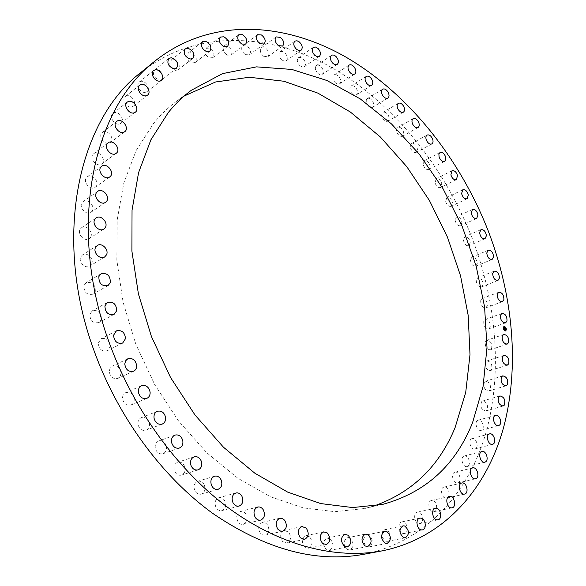 <?xml version="1.0" encoding="UTF-8"?>
<svg xmlns="http://www.w3.org/2000/svg" width="586" height="586" viewBox="0 0 586 586"><rect width="100%" height="100%" fill="white"/><g stroke="black" fill="none" stroke-linecap="round" stroke-linejoin="round"><path stroke-width="0.44" stroke-dasharray="2.93 2.2" d="M485.435 341.755L486.841 340.32C490.585 340.796 492.189 343.477 491.661 348.362L490.233 349.827C486.49 349.322 484.893 346.634 485.435 341.755M363.466 554.341C425.355 542.153 468.111 493.705 485.706 433.552C502.898 372.828 496.584 302.01 471.928 237.652C443.939 166.197 393.338 102.887 331.361 67.383C269.589 32.626 196.193 28.743 141.014 72.356M373.509 506.128L364.675 508.502L334.936 511.688L303.16 507.864L270.388 496.716L237.821 478.22L206.785 452.758L178.627 421.107L154.609 384.438L135.827 344.238L123.089 302.23L116.841 260.199L117.178 219.897L123.829 182.854L136.252 150.353L153.664 123.309C160.667 114.753 168.336 107.377 176.679 101.18L184.216 96.001M483.765 321.216C483.523 325.992 485.179 328.541 488.724 328.871L490.211 327.12C490.431 322.337 488.768 319.795 485.23 319.495L483.765 321.216M480.681 300.633C480.725 305.284 482.425 307.694 485.779 307.862L487.296 305.804C487.237 301.153 485.53 298.75 482.175 298.604L480.681 300.633M476.228 280.123C476.535 284.635 478.271 286.898 481.45 286.928L482.967 284.554C482.652 280.042 480.908 277.786 477.729 277.779L476.228 280.123M470.455 259.81C470.99 264.169 472.763 266.293 475.766 266.19L477.26 263.488C476.711 259.129 474.938 257.012 471.928 257.129L470.455 259.81M463.394 239.813C464.149 244.003 465.943 245.988 468.793 245.768L470.236 242.721C469.474 238.539 467.672 236.561 464.83 236.788L463.394 239.813M455.11 220.241C456.055 224.248 457.871 226.093 460.559 225.778L461.929 222.38C460.984 218.373 459.16 216.534 456.472 216.864L455.11 220.241M445.646 201.218C446.759 205.034 448.59 206.733 451.132 206.323L452.407 202.566C451.286 198.749 449.455 197.05 446.906 197.475L445.646 201.218M435.054 182.839C436.321 186.458 438.152 188.018 440.555 187.527L441.705 183.396C440.438 179.785 438.599 178.225 436.189 178.723L435.054 182.839M423.392 165.23C424.791 168.636 426.623 170.057 428.893 169.501L430.08 167.779L429.89 164.988C428.491 161.582 426.652 160.161 424.381 160.725L423.202 162.447L423.392 165.23M410.72 148.492C412.229 151.679 414.053 152.968 416.192 152.353C417.503 151.444 417.774 149.811 417.012 147.445C415.503 144.251 413.672 142.969 411.526 143.599C410.229 144.5 409.958 146.134 410.72 148.492M397.096 132.744C398.692 135.703 400.502 136.853 402.523 136.194C403.908 135.168 404.113 133.403 403.139 130.89C401.542 127.916 399.725 126.774 397.696 127.448C396.326 128.473 396.129 130.239 397.096 132.744M382.585 118.094C384.262 120.826 386.049 121.844 387.954 121.141C389.404 119.984 389.536 118.086 388.335 115.435C386.665 112.688 384.87 111.677 382.958 112.395C381.515 113.545 381.391 115.449 382.585 118.094M367.276 104.66C369.004 107.165 370.762 108.044 372.55 107.311C374.073 106.015 374.117 103.978 372.674 101.195C370.945 98.682 369.18 97.803 367.385 98.551C365.869 99.847 365.832 101.883 367.276 104.66M351.226 92.566C352.992 94.829 354.72 95.584 356.398 94.822C357.995 93.364 357.943 91.189 356.237 88.296C354.471 86.017 352.743 85.27 351.051 86.039C349.461 87.497 349.52 89.673 351.226 92.566M334.547 81.915C336.327 83.945 338.005 84.567 339.587 83.791C341.257 82.165 341.096 79.85 339.104 76.861C337.316 74.818 335.632 74.195 334.042 74.986C332.387 76.62 332.555 78.927 334.547 81.915M317.326 72.847C319.099 74.634 320.725 75.133 322.205 74.349C323.948 72.525 323.677 70.078 321.377 67.009C319.59 65.207 317.956 64.702 316.469 65.5C314.733 67.331 315.019 69.778 317.326 72.847M299.666 65.464L302.156 66.921L304.361 66.614C306.185 64.577 305.782 61.991 303.152 58.871L300.655 57.399L298.428 57.721C296.619 59.765 297.036 62.343 299.666 65.464M281.69 59.889L284.1 61.091L286.188 60.702C288.078 58.432 287.536 55.721 284.562 52.564L282.144 51.356L280.042 51.751C278.167 54.029 278.716 56.747 281.69 59.889M263.539 56.241L267.795 56.739C269.758 54.205 269.077 51.37 265.736 48.22L261.437 47.722C259.495 50.264 260.191 53.106 263.539 56.241M245.344 54.63L249.336 54.835C251.372 52.022 250.53 49.063 246.809 45.95L242.772 45.752C240.758 48.572 241.615 51.539 245.344 54.63M227.265 55.157L230.972 55.091C233.074 51.978 232.071 48.902 227.947 45.869L224.196 45.935C222.116 49.07 223.141 52.147 227.265 55.157M209.48 57.911L212.872 57.618C215.04 54.168 213.861 50.982 209.327 48.081L205.884 48.374C203.745 51.854 204.939 55.033 209.48 57.911M192.171 62.966L195.219 62.497C197.453 58.673 196.09 55.399 191.131 52.667L188.025 53.158C185.828 57.003 187.212 60.27 192.171 62.966M175.529 70.386L178.203 69.771C180.495 65.559 178.95 62.204 173.559 59.706L170.826 60.336C168.57 64.577 170.138 67.925 175.529 70.386M159.766 80.194L162.051 79.498C164.395 74.862 162.659 71.441 156.836 69.243L154.499 69.954C152.192 74.627 153.95 78.041 159.766 80.194M145.101 92.398L146.961 91.687C150.756 89.109 146.046 80.612 141.182 81.286L139.256 82.018C135.491 84.633 140.274 93.123 145.101 92.398M131.74 106.967L133.161 106.308C137.285 103.51 131.828 94.456 126.825 95.818L125.331 96.507C121.236 99.349 126.781 108.388 131.74 106.967M119.903 123.836L120.877 123.309C125.367 120.269 119.09 110.651 113.992 112.79L112.959 113.362C108.498 116.446 114.871 126.041 119.903 123.836M109.816 142.896L110.314 142.574C115.215 139.292 108.044 129.103 102.924 132.106L102.352 132.473C97.488 135.813 104.769 145.958 109.816 142.896M101.664 163.985L101.686 163.97C107.048 160.418 98.902 149.664 93.826 153.613L93.731 153.686C88.413 157.297 96.675 167.999 101.664 163.985L116.167 153.32M95.628 186.912C100.418 182.817 92.192 172.819 87.285 176.804L86.911 177.111C82.077 181.162 90.273 191.212 95.181 187.278L95.628 186.912M91.87 211.429C95.958 206.902 87.966 197.804 83.183 201.577L82.34 202.36C78.209 206.851 86.179 215.985 90.962 212.271L91.87 211.429M90.515 237.242C93.892 232.393 86.215 224.196 81.564 227.72L80.267 229.06C76.854 233.88 84.501 242.106 89.153 238.649L90.515 237.242M91.643 264.015C94.317 258.961 87.028 251.65 82.523 254.895L80.795 256.88C78.092 261.913 85.344 269.245 89.848 266.066L91.643 264.015M95.298 291.389C95.401 284.459 92.339 281.573 86.105 282.73L83.974 285.433C83.835 292.341 86.882 295.249 93.101 294.165L95.298 291.389M101.466 318.982C101.173 312.389 98.118 309.672 92.302 310.829L89.819 314.308C90.083 320.879 93.115 323.619 98.909 322.527L101.466 318.982M110.095 346.377C109.45 340.195 106.44 337.668 101.063 338.789L98.272 343.088C98.888 349.241 101.876 351.798 107.238 350.736L110.095 346.377M121.075 373.172C120.137 367.459 117.2 365.129 112.27 366.184L110.08 368.213L109.23 371.326C110.153 377.018 113.069 379.369 117.976 378.373L120.218 376.322L121.075 373.172M134.245 398.963C133.066 393.755 130.239 391.638 125.756 392.605C123.529 393.733 122.459 395.726 122.555 398.605C123.712 403.783 126.517 405.922 130.978 405.007C133.256 403.886 134.348 401.871 134.245 398.963M149.415 423.37C148.053 418.697 145.35 416.8 141.314 417.672C138.765 418.917 137.666 421.195 138.018 424.506C139.365 429.15 142.039 431.069 146.053 430.249C148.654 429.003 149.774 426.711 149.415 423.37M166.329 446.049C164.849 441.925 162.3 440.24 158.689 441.009C155.832 442.379 154.726 444.928 155.393 448.649C156.865 452.751 159.385 454.45 162.967 453.725C165.882 452.355 167.003 449.799 166.329 446.049M184.737 466.69C183.176 463.094 180.796 461.636 177.602 462.303C174.445 463.812 173.368 466.61 174.386 470.697C175.932 474.272 178.283 475.744 181.455 475.114C184.663 473.613 185.755 470.807 184.737 466.69M204.331 485.032C202.749 481.956 200.551 480.703 197.738 481.282C194.318 482.93 193.299 485.962 194.691 490.372C196.259 493.427 198.442 494.679 201.225 494.137C204.697 492.496 205.737 489.464 204.331 485.032M224.819 500.862C223.259 498.276 221.252 497.228 218.798 497.726C215.128 499.528 214.198 502.766 216 507.439C217.545 509.996 219.538 511.043 221.962 510.582C225.676 508.787 226.628 505.55 224.819 500.862M245.893 514.025C244.391 511.9 242.575 511.043 240.443 511.461C236.583 513.439 235.755 516.859 237.967 521.723C239.462 523.825 241.256 524.682 243.351 524.287C247.263 522.324 248.112 518.903 245.893 514.025M267.245 524.441L264.967 522.639L262.382 522.397C258.353 524.565 257.657 528.133 260.287 533.114L262.535 534.893L265.092 535.15C269.164 532.996 269.882 529.429 267.245 524.441M288.59 532.044L284.313 530.477C280.152 532.842 279.595 536.542 282.642 541.559L286.862 543.127C291.059 540.768 291.638 537.076 288.59 532.044M309.664 536.849L305.943 535.699C301.695 538.285 301.299 542.072 304.735 547.06L308.397 548.21C312.682 545.639 313.1 541.852 309.664 536.849M330.204 538.915L327.032 538.109C322.74 540.929 322.498 544.782 326.314 549.668L329.427 550.466C333.756 547.668 334.013 543.815 330.204 538.915M349.996 538.314L347.351 537.802C343.044 540.863 342.964 544.76 347.132 549.47L349.717 549.983C354.061 546.943 354.156 543.054 349.996 538.314M368.85 535.186L366.704 534.893C362.404 538.212 362.5 542.116 366.983 546.606L369.07 546.892C373.399 543.596 373.326 539.691 368.85 535.186M386.592 529.656L384.921 529.539C380.666 533.114 380.922 537.003 385.683 541.208L387.302 541.332C391.587 537.78 391.345 533.883 386.592 529.656M403.095 521.899L401.857 521.892C397.337 522.507 398.429 532.813 403.102 533.472L404.281 533.48C408.83 532.879 407.753 522.595 403.095 521.899M418.236 512.098L417.4 512.149C412.815 512.809 414.397 523.503 419.107 523.569L419.891 523.518C424.498 522.873 422.938 512.208 418.236 512.098M431.933 500.429L431.472 500.488C426.82 501.213 428.915 512.245 433.618 511.703L434.028 511.651C438.702 510.941 436.636 499.931 431.933 500.429M444.129 487.083L444.005 487.113C439.295 487.904 441.925 499.243 446.561 498.071L446.635 498.056C451.367 497.28 448.773 485.97 444.129 487.083M454.78 472.257C450.348 473.4 453.278 484.256 457.673 482.945L457.9 482.879C462.325 481.67 459.336 470.858 454.956 472.206L454.78 472.257M463.856 456.128C459.871 457.739 463.013 467.796 467.101 466.5L467.599 466.317C471.562 464.639 468.375 454.641 464.302 455.967L463.856 456.128M471.349 438.885C467.804 440.899 471.115 450.187 474.924 448.913L475.649 448.583C479.172 446.503 475.832 437.266 472.03 438.57L471.349 438.885M477.253 420.697C474.147 423.055 477.575 431.618 481.128 430.358L482.058 429.846C485.149 427.436 481.692 418.924 478.147 420.206L477.253 420.697M481.597 401.732C479.971 406.772 481.355 409.863 485.743 411.013L486.834 410.295C488.438 405.241 487.047 402.15 482.659 401.036L481.597 401.732M484.388 382.153C483.15 387.163 484.607 390.13 488.775 391.038L490.013 390.093C491.229 385.068 489.757 382.116 485.589 381.237L484.388 382.153M485.655 362.111C484.776 367.07 486.314 369.898 490.262 370.594L491.603 369.4C492.467 364.433 490.922 361.613 486.973 360.947L485.655 362.111M504.275 328.438L504.143 327.479M505.11 328.658L504.304 328.394M504.59 328.285L504.524 327.889M505.22 328.768L505.125 328.248L505.125 328.79M504.334 329.779L504.297 328.658M505.191 329.566L504.356 329.31M505.257 329.647L505.198 329.193L505.205 329.691M505.22 329.222L504.363 329.024L505.22 329.171M505.066 328.336L504.663 328.057L505.139 328.226M503.887 326.483L503.887 326.483C502.649 327.999 502.986 329.5 504.898 330.995L505.564 330.98M505.388 330.504C506.333 329.295 506.062 328.109 504.575 326.959L504.092 326.951M503.696 334.46L486.841 340.32M507.146 344.099L490.233 349.827M191.351 90.266L176.679 101.18M382.504 504.421L364.675 508.502M501.938 313.385L485.23 319.495M505.498 322.893L488.724 328.871M498.745 292.238L482.175 298.604M502.414 301.622L485.779 307.862M494.159 271.15L477.729 277.779M497.939 280.423L481.45 286.928M488.226 250.237L471.928 257.129M492.123 259.422L475.766 266.19M480.989 229.631L464.83 236.788M485.01 238.729L468.793 245.768M472.506 209.436L456.472 216.864M476.652 218.468L460.559 225.778M462.815 189.769L446.906 197.475M467.101 198.742L451.132 206.323M451.982 170.738L436.189 178.723M456.406 179.675L440.555 187.527M440.057 152.47L424.381 160.725M444.62 161.37L428.893 169.501M427.091 135.058L411.526 143.599M431.816 143.944L416.192 152.353M413.159 118.636L397.696 127.448M418.038 127.514L402.523 136.194M398.319 103.304L382.958 112.395M403.366 112.182L387.954 121.141M382.643 89.189L367.385 98.551M387.873 98.082L372.55 107.311M366.221 76.414L351.051 86.039M371.627 85.329L356.398 94.822M349.124 65.097L334.042 74.986M354.728 74.041L339.587 83.791M331.464 55.355L316.469 65.5M337.258 64.35L322.205 74.349M313.334 47.327L298.428 57.721M319.341 56.373L304.361 66.614M294.868 41.137L280.042 51.751M301.079 50.235L286.188 60.702M276.189 36.896L261.437 47.722M282.62 46.067L267.795 56.739M257.452 34.728L242.772 45.752M264.088 43.979L249.336 54.835M238.802 34.75L224.196 45.935M245.659 44.082L230.972 55.091M220.424 37.057L205.884 48.374M227.493 46.477L212.872 57.618M202.507 41.731L188.025 53.158M209.781 51.253L195.219 62.497M185.257 48.85L170.826 60.336M192.721 58.468L178.203 69.771M168.878 58.446L154.499 69.954M176.525 68.181L162.051 79.498M153.605 70.54L139.256 82.018M161.406 80.399L146.961 91.687M139.658 85.102L125.331 96.507M147.591 95.1L133.161 106.308M127.279 102.089L112.959 113.362M135.3 112.234L120.877 123.309M116.687 121.375L102.352 132.473M124.759 131.689L110.314 142.574M108.095 142.83L93.731 153.686M109.721 176.935L95.181 187.278M101.708 166.241L87.285 176.804M105.575 202.273L90.962 212.271M97.686 191.366L83.183 201.577M103.876 229.045L89.153 238.649M96.17 217.897L81.564 227.72M104.704 256.91L89.848 266.066M97.261 245.505L82.523 254.895M108.117 285.47L93.101 294.165M101.004 273.809L86.105 282.73M114.116 314.33L98.909 322.527M107.392 302.405L92.302 310.829M122.65 343.059L107.238 350.736M116.365 330.878L101.063 338.789M133.608 371.209L117.976 378.373M127.799 358.786L112.27 366.184M146.859 398.363L130.978 405.007M141.534 385.727L125.756 392.605M162.183 424.103L146.053 430.249M157.341 411.284L141.314 417.672M179.353 448.048L162.967 453.725M174.98 435.098L158.689 441.009M198.097 469.877L181.455 475.114M194.149 456.831L177.602 462.303M218.117 489.295L201.225 494.137M214.535 476.206L197.738 481.282M239.088 506.092L221.962 510.582M235.828 493.002L218.798 497.726M260.697 520.097L243.351 524.287M257.694 507.044L240.443 511.461M282.62 531.202L265.092 535.15M279.83 518.229L262.382 522.397M304.566 539.369L286.862 543.127M301.922 526.506L284.313 530.477M326.234 544.599L308.397 548.21M323.699 531.868L305.943 535.699M347.373 546.95L329.427 550.466M344.898 534.381L327.032 538.109M367.744 546.511L349.717 549.983M365.298 534.124L347.351 537.802M387.148 543.412L369.07 546.892M384.702 531.224L366.704 534.893M405.402 537.816L387.302 541.332M402.934 525.832L384.921 529.539M422.374 529.89L404.281 533.48M419.869 518.127L401.857 521.892M437.947 519.833L419.891 523.518M435.383 508.282L417.4 512.149M452.033 507.828L434.028 511.651M449.403 496.496L431.472 500.488M464.566 494.079L446.635 498.056M461.863 482.974L444.005 487.113M472.726 467.899L454.956 472.206M475.51 478.791L457.673 482.945M481.963 451.469L464.302 455.967M484.834 462.156L467.101 466.5M489.574 433.874L472.03 438.57M492.533 444.356L474.924 448.913M495.558 415.291L478.147 420.206M498.613 425.59L481.128 430.358M499.939 395.902L482.659 401.036M503.088 406.017L485.743 411.013M502.737 375.868L485.589 381.237M505.982 385.808L488.775 391.038M503.975 355.336L486.973 360.947M507.322 365.122L490.262 370.594"/><path stroke-width="0.88" d="M502.305 335.91L503.696 334.46C507.439 334.965 509.058 337.69 508.567 342.627L507.146 344.099C503.403 343.572 501.792 340.84 502.305 335.91M109.318 342.898C133.791 410.581 178.693 471.518 229.785 508.912C281.053 546.086 336.1 559.352 381.574 550.965C443.602 538.739 486.043 489.698 503.213 428.842C519.972 367.4 513.153 295.762 488.094 230.554C459.636 158.147 408.669 93.811 346.385 57.384C284.327 21.733 210.645 17.075 155.327 60.768C93.079 107.839 66.335 226.43 109.318 342.898M155.327 60.768L141.014 72.356C78.934 119.398 51.971 236.37 94.024 350.64C117.969 417.071 162.175 476.777 212.711 513.38C265.634 549.412 315.883 563.065 363.466 554.341L381.574 550.965M168.314 112.497C175.317 103.883 182.993 96.47 191.351 90.266L222.49 73.631L256.536 66.863L291.813 69.426L326.849 80.472L360.419 99.005L391.507 123.946L419.276 154.206L443.023 188.707L462.164 226.379L476.169 266.132L484.578 306.866L486.995 347.388L483.076 386.438L472.58 422.601C455.498 465.401 425.473 492.672 382.504 504.421L352.669 507.564L320.732 503.579L287.733 492.145L254.873 473.232L223.493 447.235L194.962 414.947L170.585 377.552L151.452 336.598L138.399 293.842L131.894 251.116L132.04 210.191L138.567 172.65L150.924 139.776L168.314 112.497M184.216 96.001L215.575 81.981L249.306 77.249L283.866 81.242L317.934 93.145L350.369 112.036L380.255 136.89L406.816 166.71L429.413 200.478L447.477 237.191L460.545 275.83L468.177 315.341L470.001 354.618L465.716 392.444L455.117 427.516C439.097 466.551 411.892 492.76 373.509 506.128M500.488 315.122L501.938 313.385C505.484 313.715 507.161 316.294 506.971 321.128L505.498 322.893C501.953 322.542 500.283 319.949 500.488 315.122M497.265 294.282L498.745 292.238C502.099 292.407 503.821 294.846 503.909 299.556L502.414 301.622C499.06 301.431 497.346 298.985 497.265 294.282M492.68 273.515L494.159 271.15C497.331 271.179 499.089 273.472 499.433 278.035L497.939 280.423C494.767 280.379 493.009 278.079 492.68 273.515M486.768 252.94L488.226 250.237C491.229 250.141 493.016 252.295 493.595 256.705L492.123 259.422C489.12 259.51 487.332 257.349 486.768 252.94M479.582 232.679L480.989 229.631C483.831 229.419 485.648 231.426 486.431 235.667L485.01 238.729C482.168 238.934 480.359 236.912 479.582 232.679M471.166 212.843L472.506 209.436C475.187 209.121 477.019 210.989 477.993 215.047L476.652 218.468C473.964 218.768 472.14 216.893 471.166 212.843M461.585 193.541L462.815 189.769C465.357 189.359 467.203 191.087 468.346 194.955L467.101 198.742C464.559 199.137 462.72 197.409 461.585 193.541M450.876 174.892L451.982 170.738C454.384 170.255 456.23 171.845 457.52 175.507L456.406 179.675C454.003 180.151 452.165 178.554 450.876 174.892M439.097 157.011L438.892 154.199L440.057 152.47C442.327 151.913 444.166 153.364 445.587 156.814L445.8 159.634L444.62 161.37C442.357 161.919 440.518 160.461 439.097 157.011M426.315 140.003C425.546 137.615 425.802 135.967 427.091 135.058C429.238 134.443 431.076 135.754 432.6 138.992C433.384 141.387 433.12 143.035 431.816 143.944C429.677 144.552 427.846 143.233 426.315 140.003M412.588 123.983C411.606 121.441 411.797 119.661 413.159 118.636C415.181 117.969 417.005 119.141 418.624 122.159C419.613 124.701 419.415 126.488 418.038 127.514C416.031 128.166 414.207 126.986 412.588 123.983M397.982 109.062C396.773 106.381 396.883 104.462 398.319 103.304C400.223 102.601 402.025 103.634 403.717 106.425C404.933 109.113 404.816 111.032 403.366 112.182C401.469 112.878 399.674 111.838 397.982 109.062M382.57 95.364C381.112 92.544 381.142 90.493 382.643 89.189C384.438 88.449 386.211 89.358 387.961 91.907C389.419 94.727 389.39 96.785 387.873 98.082C386.086 98.814 384.321 97.906 382.57 95.364M366.44 83.007C364.712 80.07 364.639 77.872 366.221 76.414C367.905 75.645 369.641 76.422 371.429 78.736C373.15 81.674 373.216 83.871 371.627 85.329C369.949 86.083 368.22 85.307 366.44 83.007M349.674 72.107C347.652 69.067 347.476 66.731 349.124 65.097C350.714 64.306 352.406 64.958 354.2 67.031C356.215 70.071 356.391 72.408 354.728 74.041C353.153 74.818 351.468 74.166 349.674 72.107M332.365 62.783C330.035 59.669 329.735 57.194 331.464 55.355C332.951 54.564 334.591 55.084 336.386 56.923C338.708 60.05 339.001 62.526 337.258 64.35C335.785 65.134 334.152 64.607 332.365 62.783M314.623 55.172C311.972 51.993 311.54 49.378 313.334 47.327L315.568 47.027L318.081 48.535C320.732 51.722 321.15 54.33 319.341 56.373L317.129 56.666L314.623 55.172M296.575 49.378C293.571 46.169 293 43.423 294.868 41.137L296.977 40.749L299.409 41.994C302.413 45.21 302.969 47.957 301.079 50.235L298.992 50.608L296.575 49.378M278.343 45.532C274.973 42.324 274.255 39.445 276.189 36.896L280.504 37.431C283.873 40.646 284.576 43.525 282.62 46.067L278.343 45.532M260.081 43.738C256.324 40.573 255.445 37.57 257.452 34.728L261.502 34.97C265.253 38.149 266.117 41.152 264.088 43.979L260.081 43.738M241.937 44.111C237.777 41.027 236.729 37.907 238.802 34.75L242.575 34.721C246.728 37.819 247.753 40.939 245.659 44.082L241.937 44.111M224.094 46.741C219.516 43.782 218.292 40.559 220.424 37.057L223.881 36.786C228.452 39.767 229.653 42.998 227.493 46.477L224.094 46.741M206.726 51.707C201.723 48.931 200.317 45.605 202.507 41.731L205.627 41.269C210.623 44.075 212.007 47.4 209.781 51.253L206.726 51.707M190.04 59.069C184.605 56.534 183.015 53.128 185.257 48.85L188.003 48.242C193.431 50.814 195.006 54.227 192.721 58.468L190.04 59.069M174.232 68.862C168.372 66.628 166.585 63.156 168.878 58.446L171.229 57.743C177.104 60.028 178.862 63.508 176.525 68.181L174.232 68.862M159.539 81.102C154.682 81.798 149.826 73.155 153.605 70.54L155.539 69.807C160.432 69.17 165.215 77.813 161.406 80.399L159.539 81.102M146.163 95.76C141.175 97.159 135.549 87.951 139.658 85.102L141.16 84.413C146.192 83.08 151.73 92.295 147.591 95.1L146.163 95.76M134.326 112.761C129.272 114.951 122.796 105.172 127.279 102.089L128.319 101.517C133.44 99.393 139.812 109.186 135.3 112.234L134.326 112.761M124.254 132.011C119.185 135.08 111.794 124.73 116.687 121.375L117.259 121.009C122.408 118.006 129.682 128.393 124.759 131.689L124.254 132.011M116.138 153.342C111.135 157.378 102.755 146.456 108.095 142.83L108.198 142.757C113.288 138.787 121.544 149.767 116.167 153.32L116.138 153.342M110.168 176.569L109.721 176.935C104.784 180.891 96.47 170.629 101.327 166.549L101.708 166.241C106.637 162.234 114.973 172.438 110.168 176.569M106.491 201.423L105.575 202.273C100.77 206.008 92.698 196.684 96.844 192.149L97.686 191.366C102.491 187.564 110.593 196.852 106.491 201.423M105.246 227.624L103.876 229.045C99.202 232.525 91.453 224.123 94.873 219.252L96.17 217.897C100.851 214.351 108.63 222.724 105.246 227.624M106.513 254.829L104.704 256.91C100.177 260.103 92.822 252.603 95.533 247.512L97.261 245.505C101.803 242.238 109.179 249.709 106.513 254.829M110.322 282.672L108.117 285.47C101.847 286.539 98.763 283.565 98.873 276.541L101.004 273.809C107.289 272.673 110.395 275.625 110.322 282.672M116.68 310.741L114.116 314.33C108.271 315.415 105.202 312.609 104.901 305.929L107.392 302.405C113.252 301.27 116.35 304.046 116.68 310.741M125.514 338.642L122.65 343.059C117.244 344.107 114.219 341.499 113.567 335.236L116.365 330.878C121.778 329.764 124.833 332.357 125.514 338.642M136.714 365.935C136.611 368.448 135.578 370.206 133.608 371.209C128.664 372.198 125.712 369.795 124.759 364.009L125.594 360.844L127.799 358.786C132.766 357.746 135.74 360.126 136.714 365.935M150.126 392.224C150.236 395.191 149.152 397.235 146.859 398.363C142.369 399.271 139.519 397.088 138.325 391.807C138.223 388.884 139.292 386.855 141.534 385.727C146.046 384.76 148.91 386.928 150.126 392.224M165.538 417.122C165.919 420.521 164.805 422.85 162.183 424.103C158.139 424.916 155.436 422.96 154.052 418.221C153.686 414.851 154.777 412.544 157.341 411.284C161.414 410.42 164.139 412.361 165.538 417.122M182.707 440.254C183.403 444.071 182.29 446.671 179.353 448.048C175.749 448.766 173.192 447.037 171.691 442.855C171.002 439.068 172.101 436.482 174.98 435.098C178.613 434.329 181.184 436.05 182.707 440.254M201.357 461.321C202.412 465.511 201.328 468.361 198.097 469.877C194.904 470.499 192.523 468.998 190.948 465.357C189.908 461.197 190.97 458.355 194.149 456.831C197.365 456.164 199.767 457.659 201.357 461.321M221.193 480.044C222.636 484.556 221.603 487.64 218.117 489.295C215.311 489.837 213.114 488.556 211.517 485.442C210.088 480.952 211.092 477.876 214.535 476.206C217.362 475.627 219.582 476.909 221.193 480.044M241.908 496.21C243.754 500.986 242.809 504.275 239.088 506.092C236.641 506.553 234.634 505.484 233.06 502.869C231.228 498.115 232.144 494.826 235.828 493.002C238.297 492.504 240.326 493.573 241.908 496.21M263.187 509.666C265.451 514.633 264.616 518.112 260.697 520.097C258.58 520.485 256.771 519.614 255.262 517.467C253.005 512.516 253.819 509.044 257.694 507.044C259.832 506.626 261.664 507.498 263.187 509.666M284.73 520.317C287.411 525.4 286.708 529.026 282.62 531.202L280.057 530.938L277.779 529.114C275.105 524.045 275.786 520.419 279.83 518.229L282.43 518.478L284.73 520.317M306.236 528.111C309.327 533.231 308.771 536.988 304.566 539.369L300.31 537.765C297.219 532.652 297.754 528.902 301.922 526.506L306.236 528.111M327.442 533.055C330.929 538.146 330.526 541.999 326.234 544.599L322.556 543.42C319.062 538.344 319.451 534.491 323.699 531.868L327.442 533.055M348.091 535.208C351.944 540.197 351.71 544.108 347.373 546.95L344.246 546.123C340.385 541.149 340.605 537.237 344.898 534.381L348.091 535.208M367.957 534.659C372.161 539.479 372.088 543.427 367.744 546.511L365.144 545.984C360.939 541.178 360.991 537.23 365.298 534.124L367.957 534.659M386.855 531.524C391.375 536.117 391.47 540.08 387.148 543.412L385.053 543.119C380.526 538.549 380.409 534.586 384.702 531.224L386.855 531.524M404.618 525.964C409.409 530.271 409.673 534.22 405.402 537.816L403.783 537.692C398.978 533.407 398.692 529.451 402.934 525.832L404.618 525.964M421.107 518.141C425.78 518.852 426.93 529.297 422.374 529.89L421.195 529.883C416.507 529.202 415.342 518.735 419.869 518.127L421.107 518.141M436.218 508.23C440.936 508.355 442.569 519.189 437.947 519.833L437.171 519.877C432.446 519.797 430.791 508.941 435.383 508.282L436.218 508.23M449.865 496.437C454.568 495.946 456.714 507.124 452.033 507.828L451.623 507.879C446.92 508.414 444.745 497.214 449.403 496.496L449.865 496.437M461.988 482.945C466.624 481.831 469.298 493.302 464.566 494.079L464.493 494.093C459.856 495.265 457.146 483.758 461.863 482.974L461.988 482.945M472.543 467.95L472.726 467.899C477.092 466.551 480.154 477.517 475.737 478.725L475.51 478.791C471.122 480.102 468.119 469.086 472.543 467.95M481.516 451.63L481.963 451.469C486.028 450.143 489.288 460.288 485.325 461.973L484.834 462.156C480.754 463.453 477.539 453.249 481.516 451.63M488.885 434.189L489.574 433.874C493.361 432.571 496.767 441.939 493.258 444.027L492.533 444.356C488.739 445.638 485.362 436.218 488.885 434.189M494.672 415.789L495.558 415.291C499.096 414.009 502.612 422.653 499.536 425.077L498.613 425.59C495.067 426.85 491.581 418.162 494.672 415.789M498.884 396.597L499.939 395.902C504.334 397.052 505.747 400.179 504.18 405.3L503.088 406.017C498.693 404.831 497.294 401.696 498.884 396.597M501.535 376.791L502.737 375.868C506.897 376.776 508.392 379.772 507.212 384.856L505.982 385.808C501.814 384.863 500.334 381.86 501.535 376.791M502.663 356.515L503.975 355.336C507.923 356.032 509.483 358.896 508.663 363.913L507.322 365.122C503.374 364.389 501.821 361.525 502.663 356.515M504.59 326.461L503.938 326.468C502.7 327.984 503.037 329.486 504.949 330.973L505.593 330.973C506.831 329.464 506.494 327.955 504.59 326.461M504.627 326.944L504.114 326.944C503.14 328.138 503.411 329.317 504.912 330.497L505.418 330.489C506.392 329.303 506.128 328.116 504.627 326.944M504.297 328.585L505.257 329.676L504.414 329.295L504.392 329.757L504.29 328.592M504.414 328.827L505.154 329.317M504.194 327.464L505.176 328.775L504.282 328.482L504.194 327.464M504.751 328.219L505.22 328.768L504.736 328.226M504.524 327.889L505.051 328.387M504.4 327.589L504.641 328.27M505.564 330.98C506.773 329.449 506.429 327.955 504.531 326.483L503.916 326.475M504.063 326.966L504.063 326.966C503.088 328.153 503.352 329.339 504.861 330.511L505.388 330.504"/></g></svg>
